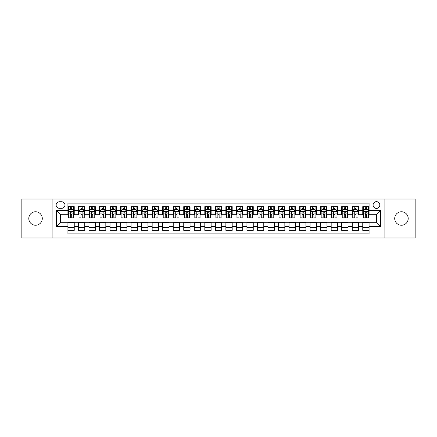 <?xml version="1.0" encoding="UTF-8"?>
<svg xmlns="http://www.w3.org/2000/svg" width="437" height="437" viewBox="0 0 437 437"><rect width="100%" height="100%" fill="white"/><g stroke="black" fill="none" stroke-linecap="round" stroke-linejoin="round"><path stroke-width="0.66" d="M401.461 211.759A6.741 6.741 0 0 0 394.72 218.5A6.741 6.741 0 0 0 401.461 225.241A6.741 6.741 0 0 0 408.202 218.5A6.741 6.741 0 0 0 401.461 211.759M35.539 211.759A6.741 6.741 0 0 0 28.798 218.5A6.741 6.741 0 0 0 35.539 225.241A6.741 6.741 0 0 0 42.28 218.5A6.741 6.741 0 0 0 35.539 211.759M376.454 201.654A3.37 3.37 0 0 0 373.083 205.024A3.37 3.37 0 0 0 376.454 208.389A3.37 3.37 0 0 0 379.824 205.024A3.37 3.37 0 0 0 376.454 201.654M384.877 237.979L415.15 237.979L415.15 199.021L384.877 199.021L384.877 237.979L52.123 237.979L52.123 199.021L21.85 199.021L21.85 237.979L52.123 237.979M369.079 206.652L362.765 206.652L362.765 210.497L358.553 210.497L358.553 214.709L362.765 214.709L362.765 210.497M358.553 210.497L358.553 206.652L352.233 206.652L352.233 210.497L348.021 210.497L348.021 214.709L352.233 214.709L352.233 210.497M348.021 210.497L348.021 206.652L341.701 206.652L341.701 210.497L337.49 210.497L337.49 214.709L341.701 214.709L341.701 210.497M337.49 210.497L337.49 206.652L331.175 206.652L331.175 210.497L326.958 210.497L326.958 214.709L331.175 214.709L331.175 210.497M326.958 210.497L326.958 206.652L320.643 206.652L320.643 210.497L316.432 210.497L316.432 214.709L320.643 214.709L320.643 210.497M316.432 210.497L316.432 206.652L310.112 206.652L310.112 210.497L305.9 210.497L305.9 214.709L310.112 214.709L310.112 210.497M305.9 210.497L305.9 206.652L299.58 206.652L299.58 210.497L295.368 210.497L295.368 214.709L299.58 214.709L299.58 210.497M295.368 210.497L295.368 206.652L289.054 206.652L289.054 210.497L284.842 210.497L284.842 214.709L289.054 214.709L289.054 210.497M284.842 210.497L284.842 206.652L278.522 206.652L278.522 210.497L274.31 210.497L274.31 214.709L278.522 214.709L278.522 210.497M274.31 210.497L274.31 206.652L267.99 206.652L267.99 210.497L263.779 210.497L263.779 214.709L267.99 214.709L267.99 210.497M263.779 210.497L263.779 206.652L257.464 206.652L257.464 210.497L253.247 210.497L253.247 214.709L257.464 214.709L257.464 210.497M253.247 210.497L253.247 206.652L246.932 206.652L246.932 210.497L242.721 210.497L242.721 214.709L246.932 214.709L246.932 210.497M242.721 210.497L242.721 206.652L236.401 206.652L236.401 210.497L232.189 210.497L232.189 214.709L236.401 214.709L236.401 210.497M232.189 210.497L232.189 206.652L225.869 206.652L225.869 210.497L221.657 210.497L221.657 214.709L225.869 214.709L225.869 210.497M221.657 210.497L221.657 206.652L215.343 206.652L215.343 210.497L211.131 210.497L211.131 214.709L215.343 214.709L215.343 210.497M211.131 210.497L211.131 206.652L204.811 206.652L204.811 210.497L200.599 210.497L200.599 214.709L204.811 214.709L204.811 210.497M200.599 210.497L200.599 206.652L194.279 206.652L194.279 210.497L190.068 210.497L190.068 214.709L194.279 214.709L194.279 210.497M190.068 210.497L190.068 206.652L183.753 206.652L183.753 210.497L179.536 210.497L179.536 214.709L183.753 214.709L183.753 210.497M179.536 210.497L179.536 206.652L173.221 206.652L173.221 210.497L169.01 210.497L169.01 214.709L173.221 214.709L173.221 210.497M169.01 210.497L169.01 206.652L162.69 206.652L162.69 210.497L158.478 210.497L158.478 214.709L162.69 214.709L162.69 210.497M158.478 210.497L158.478 206.652L152.158 206.652L152.158 210.497L147.946 210.497L147.946 214.709L152.158 214.709L152.158 210.497M147.946 210.497L147.946 206.652L141.632 206.652L141.632 210.497L137.42 210.497L137.42 214.709L141.632 214.709L141.632 210.497M137.42 210.497L137.42 206.652L131.1 206.652L131.1 210.497L126.888 210.497L126.888 214.709L131.1 214.709L131.1 210.497M126.888 210.497L126.888 206.652L120.568 206.652L120.568 210.497L116.357 210.497L116.357 214.709L120.568 214.709L120.568 210.497M116.357 210.497L116.357 206.652L110.042 206.652L110.042 210.497L105.825 210.497L105.825 214.709L110.042 214.709L110.042 210.497M105.825 210.497L105.825 206.652L99.51 206.652L99.51 210.497L95.299 210.497L95.299 214.709L99.51 214.709L99.51 210.497M95.299 210.497L95.299 206.652L88.979 206.652L88.979 210.497L84.767 210.497L84.767 214.709L88.979 214.709L88.979 210.497M84.767 210.497L84.767 206.652L78.447 206.652L78.447 214.709L74.235 214.709L74.235 206.652L67.921 206.652M67.921 230.348L74.235 230.348L74.235 222.291L78.447 222.291L78.447 230.348L84.767 230.348L84.767 222.291L88.979 222.291L88.979 226.503L84.767 226.503M88.979 226.503L88.979 230.348L95.299 230.348L95.299 222.291L99.51 222.291L99.51 226.503L95.299 226.503M99.51 226.503L99.51 230.348L105.825 230.348L105.825 222.291L110.042 222.291L110.042 226.503L105.825 226.503M110.042 226.503L110.042 230.348L116.357 230.348L116.357 222.291L120.568 222.291L120.568 226.503L116.357 226.503M120.568 226.503L120.568 230.348L126.888 230.348L126.888 222.291L131.1 222.291L131.1 226.503L126.888 226.503M131.1 226.503L131.1 230.348L137.42 230.348L137.42 222.291L141.632 222.291L141.632 226.503L137.42 226.503M141.632 226.503L141.632 230.348L147.946 230.348L147.946 222.291L152.158 222.291L152.158 226.503L147.946 226.503M152.158 226.503L152.158 230.348L158.478 230.348L158.478 222.291L162.69 222.291L162.69 226.503L158.478 226.503M162.69 226.503L162.69 230.348L169.01 230.348L169.01 222.291L173.221 222.291L173.221 226.503L169.01 226.503M173.221 226.503L173.221 230.348L179.536 230.348L179.536 222.291L183.753 222.291L183.753 226.503L179.536 226.503M183.753 226.503L183.753 230.348L190.068 230.348L190.068 222.291L194.279 222.291L194.279 226.503L190.068 226.503M194.279 226.503L194.279 230.348L200.599 230.348L200.599 222.291L204.811 222.291L204.811 226.503L200.599 226.503M204.811 226.503L204.811 230.348L211.131 230.348L211.131 222.291L215.343 222.291L215.343 226.503L211.131 226.503M215.343 226.503L215.343 230.348L221.657 230.348L221.657 222.291L225.869 222.291L225.869 226.503L221.657 226.503M225.869 226.503L225.869 230.348L232.189 230.348L232.189 222.291L236.401 222.291L236.401 226.503L232.189 226.503M236.401 226.503L236.401 230.348L242.721 230.348L242.721 222.291L246.932 222.291L246.932 226.503L242.721 226.503M246.932 226.503L246.932 230.348L253.247 230.348L253.247 222.291L257.464 222.291L257.464 226.503L253.247 226.503M257.464 226.503L257.464 230.348L263.779 230.348L263.779 222.291L267.99 222.291L267.99 226.503L263.779 226.503M267.99 226.503L267.99 230.348L274.31 230.348L274.31 222.291L278.522 222.291L278.522 226.503L274.31 226.503M278.522 226.503L278.522 230.348L284.842 230.348L284.842 222.291L289.054 222.291L289.054 226.503L284.842 226.503M289.054 226.503L289.054 230.348L295.368 230.348L295.368 222.291L299.58 222.291L299.58 226.503L295.368 226.503M299.58 226.503L299.58 230.348L305.9 230.348L305.9 222.291L310.112 222.291L310.112 226.503L305.9 226.503M310.112 226.503L310.112 230.348L316.432 230.348L316.432 222.291L320.643 222.291L320.643 226.503L316.432 226.503M320.643 226.503L320.643 230.348L326.958 230.348L326.958 222.291L331.175 222.291L331.175 226.503L326.958 226.503M331.175 226.503L331.175 230.348L337.49 230.348L337.49 222.291L341.701 222.291L341.701 226.503L337.49 226.503M341.701 226.503L341.701 230.348L348.021 230.348L348.021 222.291L352.233 222.291L352.233 226.503L348.021 226.503M352.233 226.503L352.233 230.348L358.553 230.348L358.553 222.291L362.765 222.291L362.765 226.503L358.553 226.503M59.388 208.285L61.704 208.285A3.267 3.267 0 0 0 64.971 205.024A3.267 3.267 0 0 0 61.704 201.757L59.388 201.757A3.267 3.267 0 0 0 56.127 205.024A3.267 3.267 0 0 0 59.388 208.285M384.877 199.021L52.123 199.021M369.079 210.497L369.079 203.129L67.921 203.129L67.921 214.709L60.546 214.709L60.546 222.291L67.921 222.291L67.921 233.871L369.079 233.871L369.079 222.291L376.454 222.291L376.454 214.709L369.079 214.709L369.079 210.497L380.665 210.497L380.665 226.503L369.079 226.503M67.921 226.503L56.335 226.503L56.335 210.497L67.921 210.497M362.765 226.503L362.765 230.348L369.079 230.348M67.921 209.285L68.445 209.285M70.444 209.285L71.712 209.285M73.711 209.285L74.235 209.285M67.921 214.605L68.445 214.605M70.444 214.605L71.712 214.605M73.711 214.605L74.235 214.605M67.921 222.395L74.235 222.395M67.921 227.715L74.235 227.715M78.447 214.605L78.977 214.605M80.976 214.605L82.238 214.605M84.243 214.605L84.767 214.605M78.447 209.285L78.977 209.285M80.976 209.285L82.238 209.285M84.243 209.285L84.767 209.285M78.447 222.395L84.767 222.395M78.447 227.715L84.767 227.715M88.979 222.395L95.299 222.395M88.979 227.715L95.299 227.715M88.979 209.285L89.509 209.285M91.508 209.285L92.77 209.285M94.769 209.285L95.299 209.285M88.979 214.605L89.509 214.605M91.508 214.605L92.77 214.605M94.769 214.605L95.299 214.605M99.51 222.395L105.825 222.395M99.51 227.715L105.825 227.715M99.51 209.285L100.035 209.285M102.04 209.285L103.301 209.285M105.301 209.285L105.825 209.285M99.51 214.605L100.035 214.605M102.04 214.605L103.301 214.605M105.301 214.605L105.825 214.605M110.042 222.395L116.357 222.395M110.042 227.715L116.357 227.715M110.042 209.285L110.566 209.285M112.566 209.285L113.833 209.285M115.832 209.285L116.357 209.285M110.042 214.605L110.566 214.605M112.566 214.605L113.833 214.605M115.832 214.605L116.357 214.605M120.568 222.395L126.888 222.395M120.568 227.715L126.888 227.715M120.568 209.285L121.098 209.285M123.097 209.285L124.359 209.285M126.364 209.285L126.888 209.285M120.568 214.605L121.098 214.605M123.097 214.605L124.359 214.605M126.364 214.605L126.888 214.605M131.1 222.395L137.42 222.395M131.1 227.715L137.42 227.715M131.1 209.285L131.624 209.285M133.629 209.285L134.891 209.285M136.89 209.285L137.42 209.285M131.1 214.605L131.624 214.605M133.629 214.605L134.891 214.605M136.89 214.605L137.42 214.605M141.632 222.395L147.946 222.395M141.632 227.715L147.946 227.715M141.632 209.285L142.156 209.285M144.155 209.285L145.423 209.285M147.422 209.285L147.946 209.285M141.632 214.605L142.156 214.605M144.155 214.605L145.423 214.605M147.422 214.605L147.946 214.605M152.158 222.395L158.478 222.395M152.158 227.715L158.478 227.715M152.158 209.285L152.688 209.285M154.687 209.285L155.949 209.285M157.954 209.285L158.478 209.285M152.158 214.605L152.688 214.605M154.687 214.605L155.949 214.605M157.954 214.605L158.478 214.605M162.69 222.395L169.01 222.395M162.69 227.715L169.01 227.715M162.69 209.285L163.22 209.285M165.219 209.285L166.481 209.285M168.48 209.285L169.01 209.285M162.69 214.605L163.22 214.605M165.219 214.605L166.481 214.605M168.48 214.605L169.01 214.605M173.221 222.395L179.536 222.395M173.221 227.715L179.536 227.715M173.221 209.285L173.746 209.285M175.745 209.285L177.012 209.285M179.012 209.285L179.536 209.285M173.221 214.605L173.746 214.605M175.745 214.605L177.012 214.605M179.012 214.605L179.536 214.605M183.753 222.395L190.068 222.395M183.753 227.715L190.068 227.715M183.753 209.285L184.277 209.285M186.277 209.285L187.544 209.285M189.543 209.285L190.068 209.285M183.753 214.605L184.277 214.605M186.277 214.605L187.544 214.605M189.543 214.605L190.068 214.605M194.279 222.395L200.599 222.395M194.279 227.715L200.599 227.715M194.279 209.285L194.809 209.285M196.808 209.285L198.07 209.285M200.075 209.285L200.599 209.285M194.279 214.605L194.809 214.605M196.808 214.605L198.07 214.605M200.075 214.605L200.599 214.605M204.811 222.395L211.131 222.395M204.811 227.715L211.131 227.715M204.811 209.285L205.335 209.285M207.34 209.285L208.602 209.285M210.601 209.285L211.131 209.285M204.811 214.605L205.335 214.605M207.34 214.605L208.602 214.605M210.601 214.605L211.131 214.605M215.343 222.395L221.657 222.395M215.343 227.715L221.657 227.715M215.343 209.285L215.867 209.285M217.866 209.285L219.134 209.285M221.133 209.285L221.657 209.285M215.343 214.605L215.867 214.605M217.866 214.605L219.134 214.605M221.133 214.605L221.657 214.605M225.869 222.395L232.189 222.395M225.869 227.715L232.189 227.715M225.869 209.285L226.399 209.285M228.398 209.285L229.66 209.285M231.665 209.285L232.189 209.285M225.869 214.605L226.399 214.605M228.398 214.605L229.66 214.605M231.665 214.605L232.189 214.605M236.401 222.395L242.721 222.395M236.401 227.715L242.721 227.715M236.401 209.285L236.925 209.285M238.93 209.285L240.192 209.285M242.191 209.285L242.721 209.285M236.401 214.605L236.925 214.605M238.93 214.605L240.192 214.605M242.191 214.605L242.721 214.605M246.932 222.395L253.247 222.395M246.932 227.715L253.247 227.715M246.932 209.285L247.457 209.285M249.456 209.285L250.723 209.285M252.723 209.285L253.247 209.285M246.932 214.605L247.457 214.605M249.456 214.605L250.723 214.605M252.723 214.605L253.247 214.605M257.464 222.395L263.779 222.395M257.464 227.715L263.779 227.715M257.464 209.285L257.988 209.285M259.988 209.285L261.255 209.285M263.254 209.285L263.779 209.285M257.464 214.605L257.988 214.605M259.988 214.605L261.255 214.605M263.254 214.605L263.779 214.605M267.99 222.395L274.31 222.395M267.99 227.715L274.31 227.715M267.99 209.285L268.52 209.285M270.519 209.285L271.781 209.285M273.781 209.285L274.31 209.285M267.99 214.605L268.52 214.605M270.519 214.605L271.781 214.605M273.781 214.605L274.31 214.605M278.522 222.395L284.842 222.395M278.522 227.715L284.842 227.715M278.522 209.285L279.046 209.285M281.051 209.285L282.313 209.285M284.312 209.285L284.842 209.285M278.522 214.605L279.046 214.605M281.051 214.605L282.313 214.605M284.312 214.605L284.842 214.605M289.054 222.395L295.368 222.395M289.054 227.715L295.368 227.715M289.054 209.285L289.578 209.285M291.577 209.285L292.845 209.285M294.844 209.285L295.368 209.285M289.054 214.605L289.578 214.605M291.577 214.605L292.845 214.605M294.844 214.605L295.368 214.605M299.58 222.395L305.9 222.395M299.58 227.715L305.9 227.715M299.58 209.285L300.11 209.285M302.109 209.285L303.371 209.285M305.376 209.285L305.9 209.285M299.58 214.605L300.11 214.605M302.109 214.605L303.371 214.605M305.376 214.605L305.9 214.605M310.112 222.395L316.432 222.395M310.112 227.715L316.432 227.715M310.112 209.285L310.636 209.285M312.641 209.285L313.903 209.285M315.902 209.285L316.432 209.285M310.112 214.605L310.636 214.605M312.641 214.605L313.903 214.605M315.902 214.605L316.432 214.605M320.643 222.395L326.958 222.395M320.643 227.715L326.958 227.715M320.643 209.285L321.168 209.285M323.167 209.285L324.434 209.285M326.434 209.285L326.958 209.285M320.643 214.605L321.168 214.605M323.167 214.605L324.434 214.605M326.434 214.605L326.958 214.605M331.175 222.395L337.49 222.395M331.175 227.715L337.49 227.715M331.175 209.285L331.699 209.285M333.699 209.285L334.961 209.285M336.965 209.285L337.49 209.285M331.175 214.605L331.699 214.605M333.699 214.605L334.961 214.605M336.965 214.605L337.49 214.605M341.701 222.395L348.021 222.395M341.701 227.715L348.021 227.715M341.701 209.285L342.231 209.285M344.23 209.285L345.492 209.285M347.491 209.285L348.021 209.285M341.701 214.605L342.231 214.605M344.23 214.605L345.492 214.605M347.491 214.605L348.021 214.605M352.233 222.395L358.553 222.395M352.233 227.715L358.553 227.715M352.233 209.285L352.757 209.285M354.762 209.285L356.024 209.285M358.023 209.285L358.553 209.285M352.233 214.605L352.757 214.605M354.762 214.605L356.024 214.605M358.023 214.605L358.553 214.605M362.765 222.395L369.079 222.395M362.765 227.715L369.079 227.715M362.765 209.285L363.289 209.285M365.288 209.285L366.556 209.285M368.555 209.285L369.079 209.285M362.765 214.605L363.289 214.605M365.288 214.605L366.556 214.605M368.555 214.605L369.079 214.605M60.546 214.709L56.335 210.497M60.546 222.291L56.335 226.503M380.665 210.497L376.454 214.709M380.665 226.503L376.454 222.291M71.712 206.652L71.712 209.339L71.712 208.023L70.444 208.023M73.711 217.009L71.712 217.009L71.712 217.866L73.711 217.866L73.711 211.442L72.657 209.339L69.499 209.339L68.445 211.442L68.445 213.884L68.445 206.652M68.445 215.785L68.445 216.501M68.445 209.94L68.445 208.023M68.445 217.009L68.445 217.866L70.444 217.866L70.444 217.009L68.445 217.009L68.445 213.884L70.444 213.884L70.444 215.785M73.711 209.94L73.711 208.023M71.712 217.009L71.712 213.884L73.711 213.884L73.711 206.652M70.444 209.339L70.444 206.652M71.712 215.785L71.712 216.501M70.444 217.009L70.444 212.235C70.87 211.421 71.291 211.421 71.712 212.235L71.712 211.393M82.238 206.652L82.238 209.339L82.238 208.023L80.976 208.023M84.243 217.009L82.238 217.009L82.238 217.866L84.243 217.866L84.243 211.442L83.188 209.339L80.031 209.339L78.977 211.442L78.977 213.884L78.977 206.652M78.977 215.785L78.977 216.501M78.977 209.94L78.977 208.023M78.977 217.009L78.977 217.866L80.976 217.866L80.976 217.009L78.977 217.009L78.977 213.884L80.976 213.884L80.976 215.785M84.243 209.94L84.243 208.023M82.238 217.009L82.238 213.884L84.243 213.884L84.243 206.652M80.976 209.339L80.976 206.652M82.238 215.785L82.238 216.501M80.976 217.009L80.976 212.235C81.397 211.421 81.817 211.421 82.238 212.235L82.238 211.393M92.77 206.652L92.77 209.339L92.77 208.023L91.508 208.023M94.769 217.009L92.77 217.009L92.77 217.866L94.769 217.866L94.769 211.442L93.72 209.339L90.557 209.339L89.509 211.442L89.509 213.884L89.509 206.652M89.509 215.785L89.509 216.501M89.509 209.94L89.509 208.023M89.509 217.009L89.509 217.866L91.508 217.866L91.508 217.009L89.509 217.009L89.509 213.884L91.508 213.884L91.508 215.785M94.769 209.94L94.769 208.023M92.77 217.009L92.77 213.884L94.769 213.884L94.769 206.652M91.508 209.339L91.508 206.652M92.77 215.785L92.77 216.501M91.508 217.009L91.508 212.235C91.928 211.421 92.349 211.421 92.77 212.235L92.77 211.393M103.301 206.652L103.301 209.339L103.301 208.023L102.04 208.023M105.301 217.009L103.301 217.009L103.301 217.866L105.301 217.866L105.301 211.442L104.246 209.339L101.089 209.339L100.035 211.442L100.035 213.884L100.035 206.652M100.035 215.785L100.035 216.501M100.035 209.94L100.035 208.023M100.035 217.009L100.035 217.866L102.04 217.866L102.04 217.009L100.035 217.009L100.035 213.884L102.04 213.884L102.04 215.785M105.301 209.94L105.301 208.023M103.301 217.009L103.301 213.884L105.301 213.884L105.301 206.652M102.04 209.339L102.04 206.652M103.301 215.785L103.301 216.501M102.04 217.009L102.04 212.235C102.46 211.421 102.881 211.421 103.301 212.235L103.301 211.393M113.833 206.652L113.833 209.339L113.833 208.023L112.566 208.023M115.832 217.009L113.833 217.009L113.833 217.866L115.832 217.866L115.832 211.442L114.778 209.339L111.621 209.339L110.566 211.442L110.566 213.884L110.566 206.652M110.566 215.785L110.566 216.501M110.566 209.94L110.566 208.023M110.566 217.009L110.566 217.866L112.566 217.866L112.566 217.009L110.566 217.009L110.566 213.884L112.566 213.884L112.566 215.785M115.832 209.94L115.832 208.023M113.833 217.009L113.833 213.884L115.832 213.884L115.832 206.652M112.566 209.339L112.566 206.652M113.833 215.785L113.833 216.501M112.566 217.009L112.566 212.235C112.986 211.421 113.412 211.421 113.833 212.235L113.833 211.393M124.359 206.652L124.359 209.339L124.359 208.023L123.097 208.023M126.364 217.009L124.359 217.009L124.359 217.866L126.364 217.866L126.364 211.442L125.31 209.339L122.147 209.339L121.098 211.442L121.098 213.884L121.098 206.652M121.098 215.785L121.098 216.501M121.098 209.94L121.098 208.023M121.098 217.009L121.098 217.866L123.097 217.866L123.097 217.009L121.098 217.009L121.098 213.884L123.097 213.884L123.097 215.785M126.364 209.94L126.364 208.023M124.359 217.009L124.359 213.884L126.364 213.884L126.364 206.652M123.097 209.339L123.097 206.652M124.359 215.785L124.359 216.501M123.097 217.009L123.097 212.235C123.518 211.421 123.939 211.421 124.359 212.235L124.359 211.393M134.891 206.652L134.891 209.339L134.891 208.023L133.629 208.023M136.89 217.009L134.891 217.009L134.891 217.866L136.89 217.866L136.89 211.442L135.836 209.339L132.679 209.339L131.624 211.442L131.624 213.884L131.624 206.652M131.624 215.785L131.624 216.501M131.624 209.94L131.624 208.023M131.624 217.009L131.624 217.866L133.629 217.866L133.629 217.009L131.624 217.009L131.624 213.884L133.629 213.884L133.629 215.785M136.89 209.94L136.89 208.023M134.891 217.009L134.891 213.884L136.89 213.884L136.89 206.652M133.629 209.339L133.629 206.652M134.891 215.785L134.891 216.501M133.629 217.009L133.629 212.235C134.05 211.421 134.47 211.421 134.891 212.235L134.891 211.393M145.423 206.652L145.423 209.339L145.423 208.023L144.155 208.023M147.422 217.009L145.423 217.009L145.423 217.866L147.422 217.866L147.422 211.442L146.368 209.339L143.21 209.339L142.156 211.442L142.156 213.884L142.156 206.652M142.156 215.785L142.156 216.501M142.156 209.94L142.156 208.023M142.156 217.009L142.156 217.866L144.155 217.866L144.155 217.009L142.156 217.009L142.156 213.884L144.155 213.884L144.155 215.785M147.422 209.94L147.422 208.023M145.423 217.009L145.423 213.884L147.422 213.884L147.422 206.652M144.155 209.339L144.155 206.652M145.423 215.785L145.423 216.501M144.155 217.009L144.155 212.235C144.581 211.421 145.002 211.421 145.423 212.235L145.423 211.393M155.949 206.652L155.949 209.339L155.949 208.023L154.687 208.023M157.954 217.009L155.949 217.009L155.949 217.866L157.954 217.866L157.954 211.442L156.899 209.339L153.742 209.339L152.688 211.442L152.688 213.884L152.688 206.652M152.688 215.785L152.688 216.501M152.688 209.94L152.688 208.023M152.688 217.009L152.688 217.866L154.687 217.866L154.687 217.009L152.688 217.009L152.688 213.884L154.687 213.884L154.687 215.785M157.954 209.94L157.954 208.023M155.949 217.009L155.949 213.884L157.954 213.884L157.954 206.652M154.687 209.339L154.687 206.652M155.949 215.785L155.949 216.501M154.687 217.009L154.687 212.235C155.108 211.421 155.528 211.421 155.949 212.235L155.949 211.393M166.481 206.652L166.481 209.339L166.481 208.023L165.219 208.023M168.48 217.009L166.481 217.009L166.481 217.866L168.48 217.866L168.48 211.442L167.431 209.339L164.268 209.339L163.22 211.442L163.22 213.884L163.22 206.652M163.22 215.785L163.22 216.501M163.22 209.94L163.22 208.023M163.22 217.009L163.22 217.866L165.219 217.866L165.219 217.009L163.22 217.009L163.22 213.884L165.219 213.884L165.219 215.785M168.48 209.94L168.48 208.023M166.481 217.009L166.481 213.884L168.48 213.884L168.48 206.652M165.219 209.339L165.219 206.652M166.481 215.785L166.481 216.501M165.219 217.009L165.219 212.235C165.639 211.421 166.06 211.421 166.481 212.235L166.481 211.393M177.012 206.652L177.012 209.339L177.012 208.023L175.745 208.023M179.012 217.009L177.012 217.009L177.012 217.866L179.012 217.866L179.012 211.442L177.957 209.339L174.8 209.339L173.746 211.442L173.746 213.884L173.746 206.652M173.746 215.785L173.746 216.501M173.746 209.94L173.746 208.023M173.746 217.009L173.746 217.866L175.745 217.866L175.745 217.009L173.746 217.009L173.746 213.884L175.745 213.884L175.745 215.785M179.012 209.94L179.012 208.023M177.012 217.009L177.012 213.884L179.012 213.884L179.012 206.652M175.745 209.339L175.745 206.652M177.012 215.785L177.012 216.501M175.745 217.009L175.745 212.235C176.171 211.421 176.592 211.421 177.012 212.235L177.012 211.393M187.544 206.652L187.544 209.339L187.544 208.023L186.277 208.023M189.543 217.009L187.544 217.009L187.544 217.866L189.543 217.866L189.543 211.442L188.489 209.339L185.332 209.339L184.277 211.442L184.277 213.884L184.277 206.652M184.277 215.785L184.277 216.501M184.277 209.94L184.277 208.023M184.277 217.009L184.277 217.866L186.277 217.866L186.277 217.009L184.277 217.009L184.277 213.884L186.277 213.884L186.277 215.785M189.543 209.94L189.543 208.023M187.544 217.009L187.544 213.884L189.543 213.884L189.543 206.652M186.277 209.339L186.277 206.652M187.544 215.785L187.544 216.501M186.277 217.009L186.277 212.235C186.697 211.421 187.123 211.421 187.544 212.235L187.544 211.393M198.07 206.652L198.07 209.339L198.07 208.023L196.808 208.023M200.075 217.009L198.07 217.009L198.07 217.866L200.075 217.866L200.075 211.442L199.021 209.339L195.858 209.339L194.809 211.442L194.809 213.884L194.809 206.652M194.809 215.785L194.809 216.501M194.809 209.94L194.809 208.023M194.809 217.009L194.809 217.866L196.808 217.866L196.808 217.009L194.809 217.009L194.809 213.884L196.808 213.884L196.808 215.785M200.075 209.94L200.075 208.023M198.07 217.009L198.07 213.884L200.075 213.884L200.075 206.652M196.808 209.339L196.808 206.652M198.07 215.785L198.07 216.501M196.808 217.009L196.808 212.235C197.229 211.421 197.65 211.421 198.07 212.235L198.07 211.393M208.602 206.652L208.602 209.339L208.602 208.023L207.34 208.023M210.601 217.009L208.602 217.009L208.602 217.866L210.601 217.866L210.601 211.442L209.547 209.339L206.39 209.339L205.335 211.442L205.335 213.884L205.335 206.652M205.335 215.785L205.335 216.501M205.335 209.94L205.335 208.023M205.335 217.009L205.335 217.866L207.34 217.866L207.34 217.009L205.335 217.009L205.335 213.884L207.34 213.884L207.34 215.785M210.601 209.94L210.601 208.023M208.602 217.009L208.602 213.884L210.601 213.884L210.601 206.652M207.34 209.339L207.34 206.652M208.602 215.785L208.602 216.501M207.34 217.009L207.34 212.235C207.761 211.421 208.181 211.421 208.602 212.235L208.602 211.393M219.134 206.652L219.134 209.339L219.134 208.023L217.866 208.023M221.133 217.009L219.134 217.009L219.134 217.866L221.133 217.866L221.133 211.442L220.079 209.339L216.921 209.339L215.867 211.442L215.867 213.884L215.867 206.652M215.867 215.785L215.867 216.501M215.867 209.94L215.867 208.023M215.867 217.009L215.867 217.866L217.866 217.866L217.866 217.009L215.867 217.009L215.867 213.884L217.866 213.884L217.866 215.785M221.133 209.94L221.133 208.023M219.134 217.009L219.134 213.884L221.133 213.884L221.133 206.652M217.866 209.339L217.866 206.652M219.134 215.785L219.134 216.501M217.866 217.009L217.866 212.235C218.292 211.421 218.713 211.421 219.134 212.235L219.134 211.393M229.66 206.652L229.66 209.339L229.66 208.023L228.398 208.023M231.665 217.009L229.66 217.009L229.66 217.866L231.665 217.866L231.665 211.442L230.61 209.339L227.453 209.339L226.399 211.442L226.399 213.884L226.399 206.652M226.399 215.785L226.399 216.501M226.399 209.94L226.399 208.023M226.399 217.009L226.399 217.866L228.398 217.866L228.398 217.009L226.399 217.009L226.399 213.884L228.398 213.884L228.398 215.785M231.665 209.94L231.665 208.023M229.66 217.009L229.66 213.884L231.665 213.884L231.665 206.652M228.398 209.339L228.398 206.652M229.66 215.785L229.66 216.501M228.398 217.009L228.398 212.235C228.819 211.421 229.239 211.421 229.66 212.235L229.66 211.393M240.192 206.652L240.192 209.339L240.192 208.023L238.93 208.023M242.191 217.009L240.192 217.009L240.192 217.866L242.191 217.866L242.191 211.442L241.142 209.339L237.979 209.339L236.925 211.442L236.925 213.884L236.925 206.652M236.925 215.785L236.925 216.501M236.925 209.94L236.925 208.023M236.925 217.009L236.925 217.866L238.93 217.866L238.93 217.009L236.925 217.009L236.925 213.884L238.93 213.884L238.93 215.785M242.191 209.94L242.191 208.023M240.192 217.009L240.192 213.884L242.191 213.884L242.191 206.652M238.93 209.339L238.93 206.652M240.192 215.785L240.192 216.501M238.93 217.009L238.93 212.235C239.35 211.421 239.771 211.421 240.192 212.235L240.192 211.393M250.723 206.652L250.723 209.339L250.723 208.023L249.456 208.023M252.723 217.009L250.723 217.009L250.723 217.866L252.723 217.866L252.723 211.442L251.668 209.339L248.511 209.339L247.457 211.442L247.457 213.884L247.457 206.652M247.457 215.785L247.457 216.501M247.457 209.94L247.457 208.023M247.457 217.009L247.457 217.866L249.456 217.866L249.456 217.009L247.457 217.009L247.457 213.884L249.456 213.884L249.456 215.785M252.723 209.94L252.723 208.023M250.723 217.009L250.723 213.884L252.723 213.884L252.723 206.652M249.456 209.339L249.456 206.652M250.723 215.785L250.723 216.501M249.456 217.009L249.456 212.235C249.882 211.421 250.303 211.421 250.723 212.235L250.723 211.393M261.255 206.652L261.255 209.339L261.255 208.023L259.988 208.023M263.254 217.009L261.255 217.009L261.255 217.866L263.254 217.866L263.254 211.442L262.2 209.339L259.043 209.339L257.988 211.442L257.988 213.884L257.988 206.652M257.988 215.785L257.988 216.501M257.988 209.94L257.988 208.023M257.988 217.009L257.988 217.866L259.988 217.866L259.988 217.009L257.988 217.009L257.988 213.884L259.988 213.884L259.988 215.785M263.254 209.94L263.254 208.023M261.255 217.009L261.255 213.884L263.254 213.884L263.254 206.652M259.988 209.339L259.988 206.652M261.255 215.785L261.255 216.501M259.988 217.009L259.988 212.235C260.408 211.421 260.834 211.421 261.255 212.235L261.255 211.393M271.781 206.652L271.781 209.339L271.781 208.023L270.519 208.023M273.781 217.009L271.781 217.009L271.781 217.866L273.781 217.866L273.781 211.442L272.732 209.339L269.569 209.339L268.52 211.442L268.52 213.884L268.52 206.652M268.52 215.785L268.52 216.501M268.52 209.94L268.52 208.023M268.52 217.009L268.52 217.866L270.519 217.866L270.519 217.009L268.52 217.009L268.52 213.884L270.519 213.884L270.519 215.785M273.781 209.94L273.781 208.023M271.781 217.009L271.781 213.884L273.781 213.884L273.781 206.652M270.519 209.339L270.519 206.652M271.781 215.785L271.781 216.501M270.519 217.009L270.519 212.235C270.94 211.421 271.361 211.421 271.781 212.235L271.781 211.393M282.313 206.652L282.313 209.339L282.313 208.023L281.051 208.023M284.312 217.009L282.313 217.009L282.313 217.866L284.312 217.866L284.312 211.442L283.258 209.339L280.101 209.339L279.046 211.442L279.046 213.884L279.046 206.652M279.046 215.785L279.046 216.501M279.046 209.94L279.046 208.023M279.046 217.009L279.046 217.866L281.051 217.866L281.051 217.009L279.046 217.009L279.046 213.884L281.051 213.884L281.051 215.785M284.312 209.94L284.312 208.023M282.313 217.009L282.313 213.884L284.312 213.884L284.312 206.652M281.051 209.339L281.051 206.652M282.313 215.785L282.313 216.501M281.051 217.009L281.051 212.235C281.472 211.421 281.892 211.421 282.313 212.235L282.313 211.393M292.845 206.652L292.845 209.339L292.845 208.023L291.577 208.023M294.844 217.009L292.845 217.009L292.845 217.866L294.844 217.866L294.844 211.442L293.79 209.339L290.632 209.339L289.578 211.442L289.578 213.884L289.578 206.652M289.578 215.785L289.578 216.501M289.578 209.94L289.578 208.023M289.578 217.009L289.578 217.866L291.577 217.866L291.577 217.009L289.578 217.009L289.578 213.884L291.577 213.884L291.577 215.785M294.844 209.94L294.844 208.023M292.845 217.009L292.845 213.884L294.844 213.884L294.844 206.652M291.577 209.339L291.577 206.652M292.845 215.785L292.845 216.501M291.577 217.009L291.577 212.235C292.003 211.421 292.424 211.421 292.845 212.235L292.845 211.393M303.371 206.652L303.371 209.339L303.371 208.023L302.109 208.023M305.376 217.009L303.371 217.009L303.371 217.866L305.376 217.866L305.376 211.442L304.321 209.339L301.164 209.339L300.11 211.442L300.11 213.884L300.11 206.652M300.11 215.785L300.11 216.501M300.11 209.94L300.11 208.023M300.11 217.009L300.11 217.866L302.109 217.866L302.109 217.009L300.11 217.009L300.11 213.884L302.109 213.884L302.109 215.785M305.376 209.94L305.376 208.023M303.371 217.009L303.371 213.884L305.376 213.884L305.376 206.652M302.109 209.339L302.109 206.652M303.371 215.785L303.371 216.501M302.109 217.009L302.109 212.235C302.53 211.421 302.95 211.421 303.371 212.235L303.371 211.393M313.903 206.652L313.903 209.339L313.903 208.023L312.641 208.023M315.902 217.009L313.903 217.009L313.903 217.866L315.902 217.866L315.902 211.442L314.853 209.339L311.69 209.339L310.636 211.442L310.636 213.884L310.636 206.652M310.636 215.785L310.636 216.501M310.636 209.94L310.636 208.023M310.636 217.009L310.636 217.866L312.641 217.866L312.641 217.009L310.636 217.009L310.636 213.884L312.641 213.884L312.641 215.785M315.902 209.94L315.902 208.023M313.903 217.009L313.903 213.884L315.902 213.884L315.902 206.652M312.641 209.339L312.641 206.652M313.903 215.785L313.903 216.501M312.641 217.009L312.641 212.235C313.061 211.421 313.482 211.421 313.903 212.235L313.903 211.393M324.434 206.652L324.434 209.339L324.434 208.023L323.167 208.023M326.434 217.009L324.434 217.009L324.434 217.866L326.434 217.866L326.434 211.442L325.379 209.339L322.222 209.339L321.168 211.442L321.168 213.884L321.168 206.652M321.168 215.785L321.168 216.501M321.168 209.94L321.168 208.023M321.168 217.009L321.168 217.866L323.167 217.866L323.167 217.009L321.168 217.009L321.168 213.884L323.167 213.884L323.167 215.785M326.434 209.94L326.434 208.023M324.434 217.009L324.434 213.884L326.434 213.884L326.434 206.652M323.167 209.339L323.167 206.652M324.434 215.785L324.434 216.501M323.167 217.009L323.167 212.235C323.593 211.421 324.014 211.421 324.434 212.235L324.434 211.393M334.961 206.652L334.961 209.339L334.961 208.023L333.699 208.023M336.965 217.009L334.961 217.009L334.961 217.866L336.965 217.866L336.965 211.442L335.911 209.339L332.754 209.339L331.699 211.442L331.699 213.884L331.699 206.652M331.699 215.785L331.699 216.501M331.699 209.94L331.699 208.023M331.699 217.009L331.699 217.866L333.699 217.866L333.699 217.009L331.699 217.009L331.699 213.884L333.699 213.884L333.699 215.785M336.965 209.94L336.965 208.023M334.961 217.009L334.961 213.884L336.965 213.884L336.965 206.652M333.699 209.339L333.699 206.652M334.961 215.785L334.961 216.501M333.699 217.009L333.699 212.235C334.119 211.421 334.54 211.421 334.961 212.235L334.961 211.393M345.492 206.652L345.492 209.339L345.492 208.023L344.23 208.023M347.491 217.009L345.492 217.009L345.492 217.866L347.491 217.866L347.491 211.442L346.443 209.339L343.28 209.339L342.231 211.442L342.231 213.884L342.231 206.652M342.231 215.785L342.231 216.501M342.231 209.94L342.231 208.023M342.231 217.009L342.231 217.866L344.23 217.866L344.23 217.009L342.231 217.009L342.231 213.884L344.23 213.884L344.23 215.785M347.491 209.94L347.491 208.023M345.492 217.009L345.492 213.884L347.491 213.884L347.491 206.652M344.23 209.339L344.23 206.652M345.492 215.785L345.492 216.501M344.23 217.009L344.23 212.235C344.651 211.421 345.072 211.421 345.492 212.235L345.492 211.393M356.024 206.652L356.024 209.339L356.024 208.023L354.762 208.023M358.023 217.009L356.024 217.009L356.024 217.866L358.023 217.866L358.023 211.442L356.969 209.339L353.812 209.339L352.757 211.442L352.757 213.884L352.757 206.652M352.757 215.785L352.757 216.501M352.757 209.94L352.757 208.023M352.757 217.009L352.757 217.866L354.762 217.866L354.762 217.009L352.757 217.009L352.757 213.884L354.762 213.884L354.762 215.785M358.023 209.94L358.023 208.023M356.024 217.009L356.024 213.884L358.023 213.884L358.023 206.652M354.762 209.339L354.762 206.652M356.024 215.785L356.024 216.501M354.762 217.009L354.762 212.235C355.183 211.421 355.603 211.421 356.024 212.235L356.024 211.393M366.556 206.652L366.556 209.339L366.556 208.023L365.288 208.023M368.555 217.009L366.556 217.009L366.556 217.866L368.555 217.866L368.555 211.442L367.501 209.339L364.343 209.339L363.289 211.442L363.289 213.884L363.289 206.652M363.289 215.785L363.289 216.501M363.289 209.94L363.289 208.023M363.289 217.009L363.289 217.866L365.288 217.866L365.288 217.009L363.289 217.009L363.289 213.884L365.288 213.884L365.288 215.785M368.555 209.94L368.555 208.023M366.556 217.009L366.556 213.884L368.555 213.884L368.555 206.652M365.288 209.339L365.288 206.652M366.556 215.785L366.556 216.501M365.288 217.009L365.288 212.235C365.714 211.421 366.135 211.421 366.556 212.235L366.556 211.393M78.447 226.503L74.235 226.503M78.447 210.497L74.235 210.497M73.684 211.393L68.472 211.393M68.445 209.918L69.21 209.918M72.946 209.918L73.711 209.918M71.712 208.695L70.444 208.695M84.215 211.393L79.004 211.393M78.977 209.918L79.742 209.918M83.478 209.918L84.243 209.918M82.238 208.695L80.976 208.695M94.747 211.393L89.53 211.393M89.509 209.918L90.268 209.918M94.01 209.918L94.769 209.918M92.77 208.695L91.508 208.695M105.273 211.393L100.062 211.393M100.035 209.918L100.8 209.918M104.536 209.918L105.301 209.918M103.301 208.695L102.04 208.695M115.805 211.393L110.594 211.393M110.566 209.918L111.331 209.918M115.068 209.918L115.832 209.918M113.833 208.695L112.566 208.695M126.337 211.393L121.12 211.393M121.098 209.918L121.857 209.918M125.599 209.918L126.364 209.918M124.359 208.695L123.097 208.695M136.863 211.393L131.652 211.393M131.624 209.918L132.389 209.918M136.131 209.918L136.89 209.918M134.891 208.695L133.629 208.695M147.395 211.393L142.183 211.393M142.156 209.918L142.921 209.918M146.657 209.918L147.422 209.918M145.423 208.695L144.155 208.695M157.926 211.393L152.715 211.393M152.688 209.918L153.453 209.918M157.189 209.918L157.954 209.918M155.949 208.695L154.687 208.695M168.458 211.393L163.241 211.393M163.22 209.918L163.979 209.918M167.721 209.918L168.48 209.918M166.481 208.695L165.219 208.695M178.984 211.393L173.773 211.393M173.746 209.918L174.51 209.918M178.247 209.918L179.012 209.918M177.012 208.695L175.745 208.695M189.516 211.393L184.305 211.393M184.277 209.918L185.042 209.918M188.779 209.918L189.543 209.918M187.544 208.695L186.277 208.695M200.048 211.393L194.831 211.393M194.809 209.918L195.568 209.918M199.31 209.918L200.075 209.918M198.07 208.695L196.808 208.695M210.574 211.393L205.363 211.393M205.335 209.918L206.1 209.918M209.836 209.918L210.601 209.918M208.602 208.695L207.34 208.695M221.106 211.393L215.894 211.393M215.867 209.918L216.632 209.918M220.368 209.918L221.133 209.918M219.134 208.695L217.866 208.695M231.637 211.393L226.426 211.393M226.399 209.918L227.164 209.918M230.9 209.918L231.665 209.918M229.66 208.695L228.398 208.695M242.169 211.393L236.952 211.393M236.925 209.918L237.69 209.918M241.432 209.918L242.191 209.918M240.192 208.695L238.93 208.695M252.695 211.393L247.484 211.393M247.457 209.918L248.221 209.918M251.958 209.918L252.723 209.918M250.723 208.695L249.456 208.695M263.227 211.393L258.016 211.393M257.988 209.918L258.753 209.918M262.49 209.918L263.254 209.918M261.255 208.695L259.988 208.695M273.759 211.393L268.542 211.393M268.52 209.918L269.279 209.918M273.021 209.918L273.781 209.918M271.781 208.695L270.519 208.695M284.285 211.393L279.074 211.393M279.046 209.918L279.811 209.918M283.547 209.918L284.312 209.918M282.313 208.695L281.051 208.695M294.817 211.393L289.605 211.393M289.578 209.918L290.343 209.918M294.079 209.918L294.844 209.918M292.845 208.695L291.577 208.695M305.348 211.393L300.137 211.393M300.11 209.918L300.869 209.918M304.611 209.918L305.376 209.918M303.371 208.695L302.109 208.695M315.88 211.393L310.663 211.393M310.636 209.918L311.401 209.918M315.143 209.918L315.902 209.918M313.903 208.695L312.641 208.695M326.406 211.393L321.195 211.393M321.168 209.918L321.932 209.918M325.669 209.918L326.434 209.918M324.434 208.695L323.167 208.695M336.938 211.393L331.727 211.393M331.699 209.918L332.464 209.918M336.2 209.918L336.965 209.918M334.961 208.695L333.699 208.695M347.47 211.393L342.253 211.393M342.231 209.918L342.99 209.918M346.732 209.918L347.491 209.918M345.492 208.695L344.23 208.695M357.996 211.393L352.785 211.393M352.757 209.918L353.522 209.918M357.258 209.918L358.023 209.918M356.024 208.695L354.762 208.695M368.528 211.393L363.316 211.393M363.289 209.918L364.054 209.918M367.79 209.918L368.555 209.918M366.556 208.695L365.288 208.695"/></g></svg>
